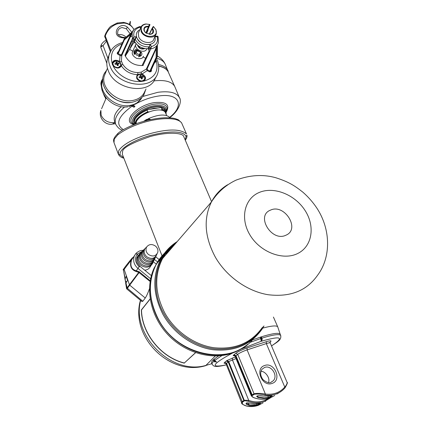 <?xml version="1.0" encoding="UTF-8"?>
<svg xmlns="http://www.w3.org/2000/svg" width="428" height="428" viewBox="0 0 428 428"><rect width="100%" height="100%" fill="white"/><g stroke="black" fill="none" stroke-linecap="round" stroke-linejoin="round"><path stroke-width="0.64" d="M181.766 123.253L181.563 122.783C174.351 113.918 137.875 119.877 117.914 134.686L114.287 139.025L114.008 142.663L118.305 154.032M185.18 139.924L186.068 136.521C183.548 130.46 168.429 131.161 153.823 134.606C139.919 137.618 118.267 147.521 120.145 154.968L118.401 154.294L118.727 150.72C124.018 142.262 142.428 135.141 155.722 132.231C170.991 128.796 181.247 129.374 186.496 133.969L181.563 122.783L178.406 119.813C175.223 118.545 173.875 117.844 165.465 117.754C157.028 118.026 147.59 119.894 137.153 123.344C127.186 127.287 120.782 130.647 117.935 133.413L117.914 134.686M149.452 119L148.837 118.449C158.114 114.586 164.801 114.019 168.91 116.758L169.611 117.604M143.765 121.268L144.734 120.643M148.837 118.449L147.992 119.048M165.518 112.837L165.374 112.494C164.662 111.125 163.052 110.296 160.543 110.012C157.376 109.723 153.722 110.317 149.581 111.788C143.059 114.329 138.709 117.481 136.537 121.231L135.922 123.783M166.059 114.11C166.171 111.852 164.625 110.435 161.426 109.868L162.073 109.402L161.415 107.84L160.484 107.637L147.751 109.68L147.088 110.146C142.38 112.168 138.811 114.592 136.382 117.427C134.547 119.712 133.98 121.664 134.697 123.301L135.023 124.115M135.082 124.093C135.018 119.792 139.239 115.667 147.74 111.724L147.088 110.146M147.74 111.724L148.682 111.933C140.304 115.597 135.927 119.594 135.542 123.922M149.581 111.788L148.682 111.933M161.426 109.868L160.543 110.012M134.702 123.318C129.855 119.139 142.508 108.37 154.513 106.738C161.361 105.877 165.005 107.177 165.454 110.638L161.415 107.84M162.073 109.402L165.962 111.836L166.171 114.378M135.392 118.813L136.58 117.079C139.111 114.142 142.834 111.676 147.751 109.68M155.407 108.45L152.876 108.856M149.158 109.456L153.812 108.279L157.948 108.043M133.06 105.416L134.89 106.642L134.66 106.074L133.285 105.32M115.838 124.548L115.79 124.436C113.875 119.508 116.801 113.682 124.564 106.957M142.722 96.493L157.921 92.293C169.301 90.838 176.432 92.55 179.311 97.424L179.616 98.108M153.818 80.887C164.817 79.678 171.772 81.507 174.678 86.37L175.116 87.366M128.935 106.62L136.051 103.844L141.106 98.847L142.016 97.279M115.581 123.922L114.741 121.889C113.051 117.101 115.26 112.024 121.37 106.674M114.998 122.499L112.211 124.222C104.828 125.377 98.221 117.379 100.869 110.403L101.185 115.341C103.876 120.626 108.279 123.05 114.404 122.617L115.009 122.52M101.618 87.055L100.917 83.925L102.832 78.795M124.864 38.124L121.52 37.621C110.558 35.503 118.941 20.683 127.389 27.092L131.851 32.277M131.84 36.032L129.272 37.659M134.066 29.585C131.663 25.664 128.336 23.486 124.083 23.059L123.168 22.368M124.083 23.059L117.63 23.743C111.66 25.717 107.546 29.81 105.277 36.016L104.78 35.775L106.005 32.849M130.08 33.759L126.314 28.788L122.124 27.542C119.899 27.943 118.444 29.216 117.748 31.356L117.748 31.356C118.021 33.496 116.09 34.411 121.868 37.102L121.52 37.621M118.272 34.759L119.262 34.572C121.857 34.39 124.115 35.246 126.041 37.14M101.645 44.239L100.805 46.09L100.805 47.364M104.721 36.113L104.796 37.118M117.63 23.743L116.988 23.037M102.463 80.159L101.645 83.974M106.096 70.898L104.737 73.076M131.412 102.394C120.947 103.309 112.527 99.51 106.144 90.987M105.668 72.583L104.314 75.874C100.366 88.098 117.641 103.416 132.295 100.553C138.913 99.344 143.193 96.043 145.14 90.656M155.589 77.318C150.934 95.251 115.191 90.64 108.279 70.674C106.781 66.854 106.444 63.178 107.278 59.642L108.749 55.859M157.006 59.46C158.943 63.975 159.243 68.394 157.916 72.712L157.809 73.028C153.149 91.073 117.069 86.349 110.066 66.228C108.541 62.381 108.198 58.679 109.038 55.121L111.328 50.017M155.99 59.465L155.856 61.691L154.337 63.125M141.299 81.341L143.76 81.085L141.315 81.438C139.084 81.074 137.516 79.961 136.607 78.094L137.104 74.633L137.34 75.146L136.73 76.195L136.816 78.11M113.147 65.634L112.537 63.82L113.329 65.762C116.48 68.48 119.005 68.555 120.894 66.003L120.889 66.014C118.941 68.624 116.421 68.582 113.334 65.891L112.43 64.714L112.2 63.579C112.976 60.091 115.426 59.364 119.556 61.402L119.203 61.91C116.079 60.188 113.875 60.546 112.601 62.986L112.516 63.745M112.537 63.82L112.2 63.579C109.718 54.072 112.992 47.481 122.023 43.8M132.391 32.191L121.766 55.33L120.091 55.528L119.556 61.402L121.466 65.275L121.038 65.388L120.835 63.745L119.203 61.91M118.187 67.587L120.723 65.612C120.739 62.691 118.995 61.14 115.49 60.953L112.933 62.953C112.939 65.869 114.688 67.415 118.187 67.587M120.45 66.244L120.081 67.153M116.839 61.894L115.833 62.023L116.459 63.167L114.87 63.553L115.234 64.441L116.817 64.056L117.283 65.58L118.288 65.447L117.823 63.927L119.246 63.916L118.882 63.028L117.459 63.039L116.839 61.894L116.416 62.889L116.956 64.221L117.743 64.12M117.823 63.927L117.497 65.543M116.459 63.167L116.009 64.227M118.882 63.028L118.513 63.895M117.459 63.039L116.956 64.221M124.816 38.172L117.882 52.965L118.192 53.537L120.477 54.805L121.466 54.714L121.777 55.298L121.424 61.086L119.797 62.349M120.889 66.014L121.408 65.923C119.268 68.796 116.496 68.748 113.094 65.784C117.416 75.392 130.449 82.604 141.315 81.438L143.487 80.924L144.926 79.319L144.776 77.179L141.203 74.237L137.821 74.702L137.34 75.146M121.424 61.086L122.713 64.227L121.466 65.275L121.408 65.923C125.153 71.273 130.385 74.178 137.104 74.633L141.411 73.744L141.304 72.123L146.381 69.01L157.376 45.106M120.648 66.522L121.038 65.388M124.96 55.244L125.302 56.084L125.639 55.977L124.96 55.244L132.418 38.622L134.007 36.963L132.541 41.072L134.413 41.2C137.393 46.197 141.898 48.706 147.933 48.733L148.473 49.049L149.142 51.082L142.107 65.425L143.236 65.409L142.444 65.286M133.247 40.97L129.593 49.375L133.584 42.795M133.616 42.789L135.323 42.747M148.115 48.755L148.591 49.316M132.637 31.619L124.644 38.317L124.115 39.167L124.436 39.751L118.192 53.537L117.812 54.254L117.16 53.334L117.866 53.077M124.618 38.36L132.627 31.635M132.445 32.036L124.227 38.985L124.436 39.751L130.749 34.422L131.059 35.053M132.429 32.068L130.749 34.422L121.466 54.714M145.862 32.908L148.377 26.916C146.194 26.67 144.803 27.344 144.199 28.944L144.397 31.025L145.606 32.689L149.864 34.283L151.603 33.817L152.839 32.464L152.732 30.088L152.01 28.949L149.426 34.283M148.377 26.916L148.725 26.766L148.489 26.274C144.798 26.14 143.337 27.643 144.108 30.789L145.445 32.614L150.121 34.368C153.026 33.924 154.08 32.389 153.272 29.762L152.475 28.505L151.956 28.574L152.01 28.949M148.489 26.274L149.602 24.433L146.248 24.048C141.984 24.797 140.454 27.135 141.647 31.062C144.792 39.167 159.564 37.413 155.696 29.489L153.625 26.686L152.475 28.505M146.483 33.347L148.04 30.206L147.623 30.324L149.971 24.54L145.975 23.973C143.23 24.268 141.497 25.498 140.769 27.665L141.101 31.399C143.466 37.755 155.091 39.323 156.332 33.512L155.974 29.73L153.625 26.686M153.374 26.445L151.951 28.564L153.176 26.622M151.956 28.574L149.174 34.267L151.945 28.564M147.623 30.324L149.875 24.931L148.725 26.766M149.602 24.433L149.971 24.54M147.901 30.238L147.81 29.885M147.885 30.26L147.794 29.917M157.247 36.113L158.082 36.578L157.306 36.744L157.322 36.102L155.776 36.284L154.925 37.022L155.294 35.808M133.857 40.901L134.681 39.028L136.446 36.685L134.413 41.2M147.933 48.733L150.405 44.475L148.473 49.049M140.967 27.114L140.17 27.167L140.031 26.515M148.965 50.226L149.843 48.364L151.335 46.631L150.816 48.883L142.995 65.398M133.686 43.11L134.328 41.077M132.808 51.157L129.593 49.375L125.425 55.891L131.776 41.398L132.541 41.072M132.803 51.162L132.418 52.039C131.696 54.185 133.103 56.293 136.628 58.368C140.288 59.053 142.449 58.561 143.107 56.897L143.417 56.228M143.107 56.897L145.713 58.352M146.879 48.771L146.59 49.375C144.183 53.971 134.066 49.364 135.778 44.432L136.072 43.71M138.988 55.651L136.783 55.26L135.243 53.553M136.618 49.707L140.978 52.136M139.533 54.372L137.522 54.062L136.163 52.483M137.511 45.143C138.918 48.605 141.374 49.755 144.878 48.594M137.222 50.761L140.496 52.088M137.634 50.097L135.869 52.96L137.233 49.921M134.253 54.431L133.852 52.066L134.264 54.458L135.869 52.96M134.018 51.274L134.183 50.632L136.077 49.418L136.912 49.862L135.746 51.135L136.077 49.418M134.264 54.458L135.746 51.135M138.816 47.133L139.25 46.438M140.117 53.564L141.486 52.425L140.662 51.954L138.608 56.876L140.609 51.842M142.781 48.086L142.305 48.862M141.486 52.425C142.24 53.998 141.989 55.121 140.748 55.806L140.539 55.972M144.348 48.498C141.384 49.311 139.244 48.311 137.923 45.486M125.447 55.838L125.072 55.431M142.107 65.425L142.305 65.538C134.638 65.666 128.967 62.52 125.302 56.084M142.305 65.538L143.236 65.409M120.477 54.805L120.091 55.528L117.812 54.254M137.821 74.702L137.811 72.605L141.304 72.123M157.333 56.453L157.354 45.609M151.202 70.037L157.285 56.614L156.878 57.309L156.129 57.411L156.225 48.632L157.076 45.614M157.311 56.175L156.899 57.192L157.044 45.748L157.36 45.218M147.612 69.887L149.886 71.15L156.129 57.411L156.878 57.309L150.613 71.053L149.886 71.15L149.495 71.867L147.221 70.604L147.612 69.887L147.088 68.956L156.225 48.632L155.498 48.69M141.909 74.515L142.133 73.937L141.411 73.744L141.203 74.237M144.568 77.099C141.839 73.728 139.335 73.423 137.062 76.179L137.206 78.131C139.919 81.502 142.422 81.823 144.712 79.094L144.568 77.099M144.397 79.742L144.001 80.619M141.909 77.297L143.3 77.27L142.925 76.377L141.534 76.403L140.887 75.248L139.903 75.382L140.55 76.537L138.977 76.928L139.351 77.826L140.919 77.431L141.395 78.961L142.38 78.816L141.909 77.297L141.358 78.447L141.561 78.929M142.925 76.377L142.508 77.254M140.395 76.221L140.983 77.554L141.839 77.436M141.534 76.403L140.983 77.554M140.887 75.248L140.427 76.216M140.55 76.537L140.031 77.629M155.626 60.278L156.102 60.145C159.066 70.861 154.952 77.843 143.76 81.085C146.558 78.731 146.018 76.35 142.133 73.937L147.221 70.604L146.381 69.01L147.088 68.956M154.963 61.825L154.567 62.686M154.866 61.958L155.327 60.937M127.25 43.367L126.651 43.389M124.66 47.733L125.094 48.262M136.885 78.292C137.709 79.988 139.137 80.999 141.165 81.325L141.256 81.256C139.159 80.903 137.704 79.876 136.89 78.174L136.73 76.195M102.79 79.271L102.239 80.924C98.301 93.095 115.416 108.289 129.962 105.411C134.922 104.56 138.635 102.372 141.106 98.847L141.085 98.873M131.803 105.887L133.921 107.257L134.89 106.642M160.484 107.637L161.784 107.926M120.145 154.968L123.687 157.739M162.035 255.864L122.338 154.294L122.601 151.282C123.162 147.612 132.295 142.722 149.998 136.607C168.83 131.321 183.227 133.054 183.73 136.543L211.571 201.674M166.021 253.023L168.851 251.284M215.305 356L205.9 365.416L211.892 363.682M123.499 270.154L123.211 269.918C122.322 270.437 128.063 262.862 132.552 257.613M132.899 257.897L123.499 270.191M133.557 257.132L133.204 257.538M125.324 280.795L125.185 278.799L126.158 276.21L127.539 280.313L126.025 283.106L125.875 284.208L125.324 280.795L126.629 281.854M125.623 282.806L126.554 288.525L138.763 272.347L136.248 271.529C131.123 269.79 129.475 265.879 131.31 259.796L131.712 259.743L131.54 260.128C129.887 265.89 131.46 269.453 136.264 270.817L139.186 271.726L139.175 272.481L126.843 288.991L141.925 301.51L142.829 301.253L145.252 298.011C146.52 296.133 147.922 293.046 149.463 288.75M124.067 269.159L129.54 285L145.252 298.011M136.248 271.529L136.264 270.817L137.95 268.42C134.034 264.948 132.808 260.829 134.28 256.062L135.799 253.627L137.286 254.061L138.067 255.634L137.051 257.298C136.478 258.073 136.511 259.844 137.147 262.605L139.812 266.189M126.025 283.106L127.223 288.279M150.105 281.464L139.079 272.625M138.827 272.283L139.186 271.726L150.212 280.789M135.762 253.66L136.864 252.59M138.351 255.323L138.067 255.634M140.411 253.141L137.987 256.051C136.826 259.443 137.73 262.487 140.705 265.194C145.787 268.351 149.784 267.725 152.7 263.322L152.882 262.883M140.726 252.707L139.244 254.36C137.495 257.865 138.228 261.128 141.454 264.156C146.788 267.356 150.774 266.542 153.411 261.717M142.246 251.343L140.314 253.296C138.619 256.682 139.335 259.839 142.454 262.771C147.532 265.836 151.368 265.103 153.973 260.566M142.556 250.899L141.122 252.488C139.469 255.789 140.17 258.865 143.209 261.722C148.275 264.75 152.042 263.969 154.503 259.384M144.081 249.535L142.203 251.413C140.614 254.596 141.288 257.565 144.225 260.32C149.024 263.215 152.641 262.519 155.07 258.223M144.407 249.075L143.016 250.599C141.47 253.692 142.128 256.581 144.99 259.266C149.779 262.118 153.32 261.369 155.605 257.03M145.862 247.753L144.108 249.508C142.62 252.488 143.257 255.265 146.012 257.849C150.533 260.566 153.925 259.903 156.183 255.858M146.633 246.988L144.931 248.689C143.492 251.578 144.108 254.275 146.783 256.779C151.357 259.475 154.679 258.726 156.755 254.548L157.065 253.89M155.476 246.079C151.967 243.799 149.04 244.083 146.697 246.924C145.359 249.62 145.937 252.14 148.441 254.489C152.721 257.009 155.829 256.313 157.766 252.408C158.301 250.006 157.536 247.892 155.476 246.079M144.701 270.191C147.36 269.95 149.292 268.661 150.501 266.328L151.154 265.435M252.376 339.934L260.631 337.061C272.101 333.482 278.596 332.497 280.115 334.118L280.244 334.423M260.845 337.526L260.545 337.767L261.176 340.843L261.433 339.051L260.845 337.526L261.529 337.301L261.84 338.029L261.15 338.248M261.176 340.843L261.829 340.635L262.15 339.415L261.84 338.029M153.374 261.829L156.29 264.156M170.97 248.823L166.455 252.44M161.698 257.463L159.35 260.62M172.773 246.742L169.092 249.256M164.598 253.135C160.548 257.121 157.29 261.765 154.818 267.077C145.761 286.519 150.437 313.499 167.311 332.46C184.147 351.442 211.127 359.686 232.158 352.747C237.936 350.848 243.093 348.039 247.641 344.321M159.489 259.084L154.15 267.976C145.103 287.391 149.757 314.318 166.588 333.235C183.377 352.174 210.292 360.397 231.291 353.464C237.182 351.522 242.435 348.638 247.042 344.802M171.291 248.454L166.695 252.119M161.757 257.372L159.441 260.518M253.087 339.158C230.858 366.721 176.999 356.267 158.28 319.026C148.382 299.247 147.799 280.848 156.525 263.83L164.85 252.809M169.504 248.818L173.078 246.384M270.496 210.132C284.47 203.348 300.686 229.146 285.99 235.181C271.732 242.387 255.463 215.653 270.496 210.132M277.184 342.116L277.194 342.1C277.654 341.474 281.651 339.548 280.666 335.392L280.784 335.643M213.749 359.927L214.407 359.713L214.69 360.435L216.547 362.018L214.428 361.376L213.749 359.927L213.47 360.167L214.15 361.617L216.547 362.018M212.058 364.1L211.635 363.035C211.009 361.73 213.379 359.343 218.756 355.871M184.308 363.142C160.789 357.364 141.679 333.31 141.347 309.942L141.491 309.952C141.823 333.257 160.88 357.236 184.329 362.998L195.607 352.704M184.329 362.998L195.505 352.672M141.491 309.952L150.153 299.038M150.126 298.878L141.347 309.942M235.159 356.471L234.474 355.657L234.913 355.486C233.249 355.903 232.784 355.791 233.517 355.149L233.982 354.769L235.887 355.77L252.434 395.488L251.899 395.836C251.643 396.44 252.279 397.045 253.804 397.649C261.235 400.319 268.212 399.597 274.728 395.483M265.071 395.028L265.387 394.038C273.332 395.017 279.794 392.69 284.781 387.056L285.027 387.832L284.16 388.795C279.083 393.921 272.716 395.996 265.071 395.028C260.55 394.06 256.944 393.814 254.264 394.284L237.695 354.32L235.17 356.492L251.29 395.83M253.638 397.591L251.311 395.889L252.071 394.964L252.434 395.488M260.925 371.429C264.552 370.702 270.624 377.678 268.442 382.605M276.964 394.001L279.366 392.54M257.934 397.478L256.597 396.371L257.094 396.044C258.592 395.59 260.668 395.6 263.327 396.082L272.251 396.034L268.383 397.842L263.225 398.249L257.934 397.478L258.084 397.093L264.065 397.869L268.42 397.452L268.383 397.842M287.081 383.338L285.085 387.757C287.242 383.927 287.916 382.151 287.102 382.434L287.054 382.316M263.3 396.093L271.989 395.836M266.328 341.683L266.323 343.588L284.781 387.056C286.578 384.981 287.349 383.44 287.102 382.434L270.261 342.956C269.838 342.662 268.527 342.871 266.323 343.588L247.1 349.874L265.387 394.038C260.47 393.236 256.618 393.161 253.836 393.814L252.071 394.964L235.967 355.705L234.079 354.689L235.801 353.298C238.385 351.452 242.146 349.671 247.084 347.953L266.328 341.683C270.646 340.388 271.957 340.506 270.255 342.036L270.095 342.165M236.031 358.6L228.739 361.542L226.883 360.547L235.363 356.963M270.924 397.575L264.242 401.582C259.154 403.369 253.836 403.278 248.283 401.304L244.645 400.694L244.228 400.228L228.739 361.542L226.589 363.281L224.743 362.297L226.444 360.906L228.279 361.911L244.147 401.036L242.451 402.197C241.713 403.957 243.446 405.337 247.651 406.338C251.418 406.868 254.997 406.52 258.384 405.3L263.06 402.866M247.496 406.316L247.539 406.354C243.04 404.781 241.103 403.668 241.724 403.01L242.034 401.737L244.228 400.228L248.727 400.383C255.789 402.935 262.455 402.261 268.725 398.356M248.283 401.304L248.727 400.383L232.399 359.804L232.372 357.947M259.181 404.337L256.87 405.177L249.08 405.337C246.619 404.813 245.667 404.107 246.212 403.224L246.683 402.919L249.406 403.058L254.607 403.802L260.577 403.449L259.181 404.337L258.828 404.134L260.133 403.304M256.87 405.177L256.902 404.802L258.828 404.134L258.598 403.577M249.08 405.337L249.198 404.963L256.902 404.802L256.484 403.786M246.378 403.23L249.198 404.963L248.368 402.871M261.856 378.02L262.701 379.283M267.693 399.244L266.708 400.207M265.232 401.432L265.644 401.207M249.385 403.069L254.574 403.807L260.32 403.278M267.96 396.349L268.42 397.452L270.41 396.761L270.774 396.97M256.864 396.312L258.084 397.093L257.603 395.884M186.068 136.521L186.897 135.13C187.298 136.404 186.769 138.1 185.308 140.234M118.165 133.215L117.935 133.413C112.024 139.469 113.768 140.871 113.923 142.428M144.814 120.98C147.12 119.38 149.072 118.914 150.667 119.583M150.838 109.183L156.744 108.236M165.128 109.969C164.068 107.182 160.521 106.192 154.487 107C143.423 108.519 131.305 118.107 134.467 122.617M134.745 124.222C126.902 120.653 140.625 107.578 154.636 105.7C163.325 104.758 167.086 106.775 165.925 111.74M134.718 124.232C126.875 120.659 140.614 107.567 154.647 105.684C163.362 104.748 167.129 106.775 165.936 111.767M166.155 112.323L167.118 108.311C166.39 104.566 162.244 103.169 154.669 104.127C140.817 105.984 126.351 118.481 132.177 123.168L134.055 124.484M133.82 124.575C121.434 121.91 137.008 104.903 154.695 102.565C166.192 101.58 170.103 104.657 166.428 111.788M132.027 106.165C117.941 116.566 115.046 124.371 123.339 129.593M169.488 117.459C185.035 105.604 179.567 92.485 158.076 96.091C150.977 97.226 143.958 99.606 137.014 103.234M168.643 72.824L168.236 71.92C166.685 69.031 163.501 67.121 158.692 66.18M101.586 108.733L106.203 98.028M105.63 98.649L104.197 95.134M101.586 86.617L102.249 90.875L104.56 96.578M110.349 51.633L104.817 36.626L105.277 36.016L110.884 50.691M126.314 28.788L127.389 27.092M121.927 37.118L125.452 37.632M106.374 41.248L103.068 45.598L107.851 58.176M100.805 46.09L103.068 45.598L100.842 46.936L100.831 47.438L106.829 63.296L100.831 47.438M165.54 64.938L165.181 64.082C163.769 61.279 160.896 59.321 156.562 58.213M158.499 64.489C163.25 65.5 166.369 67.474 167.851 70.406L168.156 71.102M112.569 63.13L113.062 62.579M120.626 65.885L120.573 66.634M158.082 36.578L158.376 42.73C157.333 46.015 154.813 48.07 150.816 48.883L149.843 48.364L148.794 46.887C142.706 46.925 138.191 44.405 135.243 39.328L133.37 39.178L132.418 38.622L132.129 32.919L133.413 30.367M124.195 39.018L124.591 38.392M138.891 31.816L138.33 33.042L138.661 36.792C141.015 43.175 152.657 44.715 153.909 38.873L155.787 34.722M154.834 36.829C158.087 46.294 140.496 47.449 136.88 37.878C135.574 34.208 136.553 31.501 139.817 29.767M148.762 26.777L146.119 33.106M147.312 31.94L148.067 30.131M140.571 28.104L140.17 27.167C135.034 28.665 132.98 31.934 134.007 36.963L136.446 36.685L136.848 37.883C139.892 43.148 144.413 45.347 150.405 44.475L151.335 46.631C156.439 45.026 158.43 41.73 157.306 36.744L154.856 36.776M134.125 50.777L133.852 52.066L135.719 50.841M135.355 51.825L134.312 52.649L134.355 54.072M138.998 47.326L139.362 46.508M140.068 46.92L139.64 47.872M141.818 48.797L142.224 47.899M140.395 53.441L140.684 55.715L139.796 56.576M138.784 56.539L139.838 55.726L139.806 54.297M118.369 51.884L117.861 52.002L118.272 52.098M122.713 64.227C126.212 69.539 131.241 72.332 137.811 72.605M150.613 71.053L151.175 70.101L151.523 70.716L150.961 71.663L150.613 71.053M136.698 76.318L137.217 75.788M144.605 79.373L144.514 80.116M155.134 61.536L155.054 62.226M124.495 48.102L124.939 48.61M124.842 48.621L124.446 48.203M122.686 52.056L123.703 51.301M118.481 51.638L118.182 51.729M117.919 52.879L117.267 52.938L117.861 52.002M117.267 52.938L117.16 53.334M143.546 80.929L144.926 79.319L144.584 80.025M151.523 70.716L151.351 69.711M149.495 71.867L150.961 71.663M154.508 62.745L155.46 61.455L155.573 60.391M105.026 96.455L105.769 99.023M132.627 105.588L131.92 106.037M133.616 105.946L132.562 106.609M167.91 252.37L165.315 254.018M205.9 365.416C171.334 375.586 131.236 334.964 140.646 300.445M125.174 280.072L123.499 270.18L125.185 278.799M126.945 287.921L142.829 301.253M142.251 251.327L137.286 254.061C134.419 258.394 135.071 262.632 139.244 266.778L139.801 266.184L151.357 275.632M150.597 278.772L137.95 268.42L139.244 266.778M262.728 328.11C271.507 325.762 276.504 325.334 277.719 326.821L277.863 327.147M261.893 338.157C272.957 334.744 279.211 333.824 280.666 335.392L280.115 334.118M271.518 345.904C284.807 337.077 281.362 335.541 261.187 341.293L240.996 349.077M262.118 338.826L261.433 339.051M262.15 339.415L261.471 339.634M157.584 261.925L154.476 259.47M264.006 325.959L262.161 328.988C250.904 344.872 234.517 351.795 213.005 349.756C192.819 346.926 173.083 332.893 162.822 314.131C152.844 294.304 152.202 275.878 160.901 258.86C164.919 251.605 170.371 245.838 177.246 241.558C170.392 245.849 164.946 251.616 160.901 258.86L156.525 263.83M263.209 326.714C252.413 343.16 236.17 350.548 214.482 348.874C194.141 346.359 174.084 332.321 163.737 313.403C149.008 287.22 155.771 255.591 176.582 242.328M262.23 327.639C251.076 343.117 234.951 349.81 213.85 347.707C194.055 344.85 174.731 331.069 164.652 312.67C154.872 293.319 154.166 275.3 162.533 258.603C165.855 252.45 170.253 247.352 175.737 243.307M175.769 243.27C170.253 247.314 165.839 252.424 162.533 258.603L211.4 201.995C217.643 192.193 225.898 184.885 236.17 180.081C249.92 174.945 263.145 174.169 275.857 177.759C289.515 182.157 294.828 185.907 302.821 192.14C308.155 196.8 312.809 202.075 316.774 207.971C330.956 229.445 331.128 257.346 317.565 275.279C306.603 290.896 290.104 297.38 268.056 294.715C247.336 291.297 226.674 276.632 215.519 257.474C204.643 237.347 203.273 218.852 211.4 201.995C215.252 194.67 220.65 188.925 227.605 184.746M305.196 210.694C315.399 226.519 312.21 246.71 297.412 253.644C282.764 260.818 260.042 252.017 249.984 235.026C239.707 218.13 244.639 198.218 259.496 192.354C274.22 186.244 295.197 194.767 305.196 210.694M226.412 364.838C213.668 367.855 213.802 366.074 212.138 364.314C211.769 363.629 212.347 362.58 213.872 361.152M214.69 360.435L221.945 355.561M249.834 342.437L260.85 338.495M214.037 360.649L213.754 360.884M214.428 361.376L214.15 361.617M214.952 361.724L214.674 361.96M232.49 353.057C211.678 364.372 209.65 368.294 226.407 364.827M226.444 360.906L226.883 360.547M226.514 363.121C224.117 363.607 223.528 363.335 224.743 362.297M251.899 395.836L235.4 356.166L233.517 355.149M271.052 382.268L273.283 380.733C278.371 375.677 271.234 364.742 264.654 367.422L262.091 369.166C259.946 372.248 260.24 375.731 262.969 379.615C266.623 382.536 269.324 383.418 271.074 382.263L273.283 380.733L270.919 382.322M272.154 383.386C262.198 387.388 254.387 368.455 264.654 365.512C274.444 361.655 282.346 380.203 272.154 383.386M254.264 394.284L252.499 395.435M257.094 396.044L257.415 395.895M271.898 395.852L272.251 396.034M270.154 396.146L270.41 396.761L271.828 395.863M256.597 396.371L256.939 396.146M270.282 343.015L270.154 342.191L269.742 342.395M247.084 347.953L247.1 349.874C242.992 351.308 239.857 352.79 237.695 354.32L235.801 353.298M244.645 400.694L244.147 401.036M246.48 403.165L246.212 403.224M246.977 402.812L246.683 402.919M242.451 402.197L226.589 363.281L226.086 364.03L241.67 402.871M244.067 401.079L228.194 361.981L226.342 360.986M246.951 402.855L249.364 403.064M260.577 403.449L260.24 403.288M144.311 121.113C146.499 119.021 148.628 118.508 150.704 119.578M165.374 112.494L166.669 115.555M165.962 111.836L165.304 110.285M136.58 117.079L136.382 117.427M115.79 124.436C117.786 127.683 119.984 129.598 122.387 130.171M179.364 97.531L174.779 86.568M158.681 65.976C163.442 66.955 166.626 68.935 168.236 71.92L174.678 86.37M128.042 106.765C113.554 109.44 97.702 93.962 102.239 80.924L102.763 79.651M102.008 90.287L100.917 83.925C100.869 82.213 101.511 80.485 102.843 78.736M100.815 47.406L100.831 46.026C101.313 43.961 103.02 42.003 105.951 40.146M130.059 24.963C130.251 22.946 130.941 18.249 129.417 24.487M104.78 35.775C106.898 30.853 108.937 27.676 110.895 26.252L117.101 23.01L123.441 22.374C131.498 23.989 131.835 26.953 134.076 29.569M104.7 73.135L106.631 70.235M157.36 56.047C160.917 57.941 163.528 60.621 165.181 64.082L168.611 72.749M145.98 88.965L143.717 95.15C141.62 98.579 137.672 100.965 131.867 102.313M112.543 63.895L112.933 62.953M140.887 26.932L140.106 26.504C135.109 28.088 132.45 30.222 132.129 32.919L121.466 56.18L131.075 35.016M152.609 32.903L152.924 32.218M146.248 24.048L145.975 23.973M148.067 30.137L148.013 29.398M140.769 27.665L138.913 31.758M155.776 36.284L155.385 36M132.418 52.039L135.778 44.432M124.115 39.167L117.93 52.863M157.472 44.763L157.13 45.529M157.354 56.319L157.402 45.245M136.634 77.088L137.062 76.179M124.532 48.022L124.976 48.525M112.532 63.804L112.601 62.986M155.145 62.108L154.519 62.718M127.961 41.805L127.362 41.832M122.595 42.533C115.651 44.357 111.162 48.444 109.119 54.795M107.278 59.642L109.038 55.121M104.314 75.874L107.46 68.213M106.401 70.791C94.385 83.08 113.463 106.048 131.674 102.346M105.422 98.114L105.01 96.428M113.206 124.056L115.485 123.681M169.691 117.705C180.135 109.878 181.82 100.184 179.311 97.424M168.91 116.758L169.793 117.828M123.863 158.189C121.306 157.574 119.498 156.3 118.444 154.385M166.085 252.932L168.91 251.215M206.012 365.549C170.258 376.908 129.855 337.125 140.432 300.269M131.712 259.743L135.799 253.627C138.041 251.386 140.464 250.284 143.075 250.321M126.816 288.97L126.554 288.525M136.939 257.597L137.987 256.051M140.314 253.296L139.244 254.36M142.203 251.413L141.122 252.488M144.108 249.508L143.016 250.599M146.697 246.924L144.931 248.689M273.422 317.052L277.719 326.821L280.238 334.396M271.523 345.926L276.996 342.256M155.728 256.832L159.157 259.545M155.744 256.811L159.163 259.534M154.818 267.077L154.15 267.976M268.26 398.484C263.552 399.725 258.71 399.458 253.729 397.676M257.367 395.986C257.688 395.633 259.657 395.67 263.274 396.087M257.265 396.05L256.87 396.307M285.027 387.832L284.16 388.795M226.064 363.982L225.7 363.377L226.514 363.115M256.896 405.781L247.603 406.359"/></g></svg>
